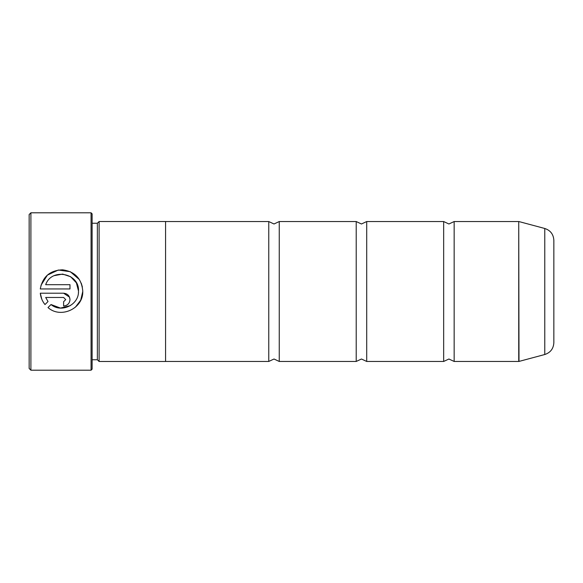 <?xml version="1.0" encoding="UTF-8"?>
<svg xmlns="http://www.w3.org/2000/svg" width="583" height="583" viewBox="0 0 583 583"><rect width="100%" height="100%" fill="white"/><g stroke="black" fill="none" stroke-linecap="round" stroke-linejoin="round"><path stroke-width="0.87" d="M443.663 291.5L443.663 221.54L448.91 223.989L454.157 221.54L454.157 361.46L448.91 359.011L443.663 361.46L443.663 291.5M356.213 291.5L356.213 221.54L361.46 223.989L366.707 221.54L366.707 361.46L361.46 359.011L356.213 361.46L356.213 291.5M268.763 291.5L268.763 221.54L274.01 223.989L279.257 221.54L279.257 361.46L274.01 359.011L268.763 361.46L268.763 291.5M78.421 292.812L78.501 291.5C78.843 304.931 61.251 313.29 51.027 304.537L47.995 307.569C60.668 319.018 83.311 308.589 82.764 291.5L80.731 300.165L75.375 307.212M51.027 304.537L60.479 308.086L70.295 305.652M78.501 291.5L78.508 291.077L78.501 291.5M82.764 291.077L82.764 291.5L82.764 291.077C81.649 278.623 74.908 271.54 62.541 269.812C50.051 270.308 42.632 276.685 40.285 288.949L69.989 288.949L69.989 284.693L45.685 284.693C51.45 267.597 79.565 272.99 78.508 291.077L76.402 282.879L70.652 276.728L62.614 274.083L54.299 275.635M40.985 285.291L47.405 275.103L58.329 270.024L70.317 271.707L79.405 279.6M81.248 283.185L82.378 287.018M63.605 293.213L40.285 293.213C40.744 297.454 42.311 301.236 44.986 304.559L48.017 301.528L45.685 297.468L63.605 297.468L65.733 299.596L63.605 301.724L63.605 305.988C67.497 305.594 69.625 303.466 69.989 299.596C69.617 295.727 67.49 293.599 63.605 293.213L69.501 297.148M69.508 297.162L69.989 299.596M30.899 370.205L29.15 368.456L29.15 214.544L30.899 212.795L30.899 370.205L91.065 370.205L91.065 212.795L30.899 212.795M454.157 361.46L518.732 361.46L518.732 221.54L519.001 361.424L544.777 354.515L544.777 228.485C550.461 230.38 553.486 234.322 553.85 240.305L553.85 303.043M91.065 212.795L92.114 213.844L92.114 369.156L91.065 370.205M97.361 223.253L97.361 359.747L99.11 361.496L99.11 221.504L97.361 223.253L92.114 223.253M99.11 361.496L165.572 361.496L165.572 221.504L99.11 221.504M553.85 279.957L553.85 342.695C553.486 348.678 550.461 352.62 544.777 354.515M41.808 299.239L40.285 293.213M67.162 304.902L66.061 305.492M64.859 305.864L63.605 305.988M45.685 297.468L48.017 301.528M65.733 299.596L63.605 297.468M518.732 221.54L454.157 221.54M544.777 228.485L519.001 221.576M443.663 221.54L366.707 221.54M268.763 221.54L165.572 221.54M356.213 221.54L279.257 221.54M356.213 361.46L279.257 361.46M268.763 361.46L165.572 361.46M443.663 361.46L366.707 361.46M92.114 359.747L97.361 359.747"/></g></svg>
